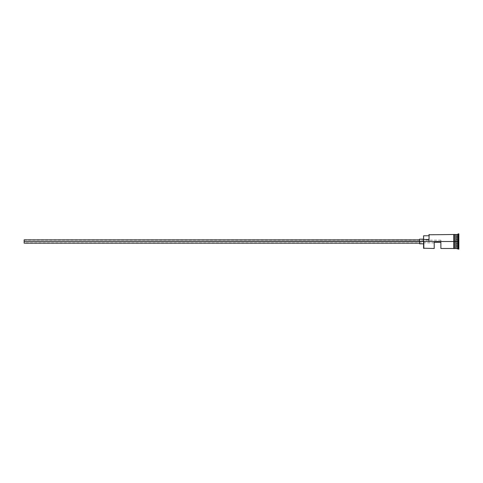 <?xml version="1.0" encoding="UTF-8"?>
<svg xmlns="http://www.w3.org/2000/svg" width="483" height="483" viewBox="0 0 483 483"><rect width="100%" height="100%" fill="white"/><g stroke="black" fill="none" stroke-linecap="round" stroke-linejoin="round"><path stroke-width="0.36" stroke-dasharray="2.42 1.81" d="M423.832 241.5L423.832 248.491L423.832 241.5L453.791 241.5L453.791 248.491L453.791 234.442L453.791 244.175L453.791 234.509L453.791 241.5L429.158 241.5L429.158 234.509L429.158 241.5L428.892 235.776L428.892 239.508L423.567 239.508L423.567 241.319L429.158 241.5L428.892 234.774L428.892 241.319L428.892 239.508L423.567 239.508L423.567 235.776L423.567 248.226L423.567 239.17L423.567 243.83L423.567 239.17L423.567 241.5L419.576 241.5L419.576 243.166L419.576 241.5L423.832 241.5M440.876 241.5L440.876 240.166L440.876 241.5L24.15 241.5L440.876 241.5L440.876 240.166L440.876 241.923L440.876 241.5L24.15 241.5L24.15 240.166L24.15 241.5L419.576 241.5L419.576 239.17L419.576 243.83L419.576 239.834L419.576 243.166L419.576 239.834L419.576 241.5L24.15 241.5L24.15 239.834L24.15 243.166L24.15 240.166L24.15 241.5L440.876 241.5L440.876 242.297L434.217 242.297L434.217 248.491L434.217 242.297L440.876 242.297L434.217 242.297L434.217 242.834L434.217 242.297L440.876 242.297L440.876 241.923L440.876 242.297L434.217 242.297L434.217 242.834L434.217 242.297L440.876 242.297L440.876 241.5M456.055 234.641L456.055 248.359L456.055 234.641M456.187 241.5L456.187 234.509L456.187 241.5L458.186 241.5L458.186 249.156L458.186 241.5L458.85 241.5L458.85 249.156L458.85 233.844L458.85 241.5L458.186 241.5L458.186 233.844L458.186 241.5L457.516 241.5L457.516 248.491L457.516 241.5L456.187 241.5L456.187 248.491L456.187 241.5M455.789 234.509L455.789 248.491L455.789 241.5L454.455 241.5L455.789 241.5L455.789 234.509M440.876 248.491L440.876 242.297L440.876 248.491M454.455 241.5L454.455 248.558L454.455 241.5M455.922 248.359L455.922 241.5L455.922 248.359M453.791 248.558L453.791 241.5L453.791 248.558M458.85 236.658L458.85 246.342L458.85 236.658L458.85 243.921L456.187 243.77L456.187 246.034L458.584 246.034L458.584 239.23L456.187 239.23L456.187 243.77L458.584 243.77L456.187 243.77L456.187 239.23L458.584 239.23L458.584 236.966L456.187 236.966L456.187 239.23L456.187 236.966L458.584 236.966L458.584 239.23L456.187 239.23L458.584 239.23L458.584 246.034L456.187 246.034L456.187 243.77L458.584 243.77L458.85 236.658M457.516 234.509L457.516 241.5L457.516 234.509M428.892 239.508L428.892 235.776L428.892 239.508M456.187 243.77L456.187 236.966L456.187 243.77M458.584 243.77L458.85 246.342L458.85 239.079L458.584 243.77M24.15 241.5L24.15 242.834L24.15 241.5M440.876 240.166L24.15 240.166M434.217 242.834L24.15 242.834"/><path stroke-width="0.72" d="M423.832 241.5L423.567 248.226L423.567 241.319L24.15 241.5L24.15 243.166L24.15 241.5L419.576 241.5L419.576 243.83L419.576 241.5L423.567 241.5L423.567 239.508L428.892 239.508L423.567 239.508L423.567 235.776L423.832 248.491L423.832 241.5L453.791 241.5L423.832 241.5M458.85 249.156L455.922 248.359L455.922 241.5L455.789 248.491L455.789 234.509L456.055 248.359L456.187 234.509L456.187 248.491L456.187 241.5L457.516 241.5L457.516 248.491L457.516 241.5L456.187 241.5L456.187 234.509L457.516 234.509L457.516 241.5L457.516 234.509L458.186 233.844L458.186 241.5L457.516 241.5L458.186 241.5L458.186 249.156L458.186 241.5L458.85 241.5L458.186 241.5L458.186 233.844L458.85 233.844L458.85 249.156L458.85 233.844M434.217 248.491L434.217 242.297L440.876 242.297L440.876 248.491L440.876 242.297L434.217 242.297L434.217 248.491L423.567 248.226M454.455 248.491L455.789 248.491L455.789 241.5L453.791 241.5L453.791 248.558L454.455 248.558L454.455 234.442L453.791 234.442L453.791 241.5L455.789 241.5L455.789 234.509L454.455 234.509M428.892 241.319L429.158 234.509L428.892 241.319M454.455 248.558L454.455 234.442M453.791 234.442L453.791 248.558M419.576 239.17L419.576 241.5L419.576 239.17L423.567 239.17M24.15 239.834L24.15 241.5L24.15 239.834L419.576 239.834M419.576 243.166L24.15 243.166M423.567 243.83L419.576 243.83M453.791 248.491L440.876 248.491M453.791 234.509L428.892 234.774M423.567 235.776L428.892 235.776"/></g></svg>
